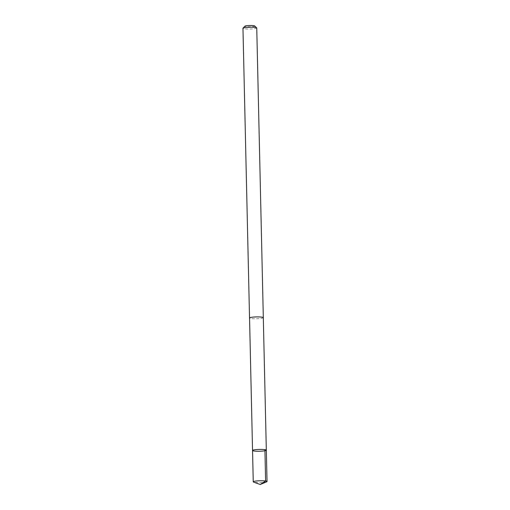 <?xml version="1.0" encoding="UTF-8"?>
<svg xmlns="http://www.w3.org/2000/svg" width="510" height="510" viewBox="0 0 510 510"><rect width="100%" height="100%" fill="white"/><g stroke="black" fill="none" stroke-linecap="round" stroke-linejoin="round"><path stroke-width="0.38" stroke-dasharray="2.55 1.91" d="M252.546 450.496A6.891 0.912 178.7 0 0 259.513 451.235A6.891 0.912 178.7 0 0 266.322 450.171M266.679 481.816A6.891 0.912 -1.3 0 1 260.164 482.581A6.891 0.912 -1.3 0 1 253.629 482.109M263.307 317.673A6.879 0.912 -1.3 0 1 256.505 318.737A6.879 0.912 -1.3 0 1 249.549 317.998M263.307 317.73A6.891 0.912 -1.3 0 1 256.447 318.737A6.891 0.912 -1.3 0 1 249.549 318.042M256.747 27.961A6.891 0.912 -1.3 0 1 249.874 29.032A6.891 0.912 -1.3 0 1 242.964 28.279M254.668 25.953A4.902 0.65 -1.3 0 1 254.713 26.029A4.902 0.65 -1.3 0 1 249.537 26.8A4.902 0.65 -1.3 0 1 244.947 26.169"/><path stroke-width="0.76" d="M249.549 318.042A6.891 0.912 -1.3 0 1 249.537 317.985A6.879 0.912 -1.3 0 1 249.549 317.985A6.879 0.912 -1.3 0 1 256.351 316.92A6.879 0.912 -1.3 0 1 263.307 317.653L266.322 450.171A6.891 0.912 178.7 0 0 259.411 449.412A6.891 0.912 178.7 0 0 252.546 450.483A6.891 0.912 178.7 0 0 252.546 450.496A6.891 0.912 178.7 0 0 259.513 451.235A6.891 0.912 178.7 0 0 266.322 450.171A6.891 0.912 178.7 0 0 259.411 449.412A6.891 0.912 178.7 0 0 252.546 450.483A6.891 0.912 178.7 0 0 252.546 450.496L253.253 481.829A6.891 0.912 -1.3 0 1 260.068 480.758A6.891 0.912 -1.3 0 1 267.036 481.497A6.891 0.912 -1.3 0 1 267.036 481.517A6.891 0.912 -1.3 0 1 266.679 481.816L260.208 484.5L253.629 482.109A6.891 0.912 -1.3 0 1 253.253 481.842A6.891 0.912 -1.3 0 1 253.253 481.829M252.546 450.483L249.549 317.985A6.891 0.912 -1.3 0 1 256.351 316.914A6.891 0.912 -1.3 0 1 263.319 317.653A6.879 0.912 -1.3 0 1 263.307 317.673A6.891 0.912 -1.3 0 1 263.319 317.673A6.891 0.912 -1.3 0 1 263.307 317.73M263.319 317.673L256.747 27.961A6.891 0.912 -1.3 0 1 256.747 27.961A6.891 0.912 -1.3 0 0 256.683 27.846A6.891 0.912 -1.3 0 0 249.836 27.208A6.891 0.912 -1.3 0 0 243.021 28.152A6.891 0.912 -1.3 0 0 242.964 28.279L249.537 317.985M243.021 28.152L244.947 26.169A4.902 0.65 -1.3 0 1 249.792 25.5A4.902 0.65 -1.3 0 1 254.668 25.953L256.683 27.846M264.907 449.648L265.621 480.994L260.208 484.5M266.322 450.171L267.036 481.517"/></g></svg>
